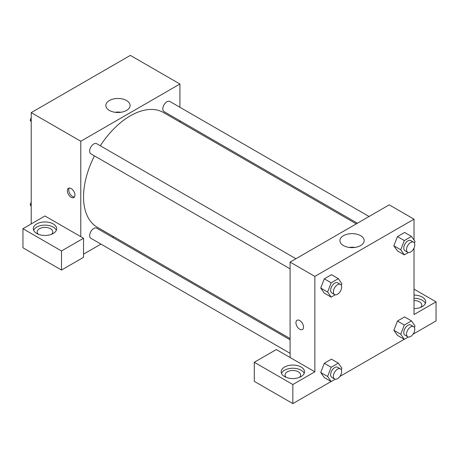 <?xml version="1.0" encoding="UTF-8"?>
<svg xmlns="http://www.w3.org/2000/svg" width="459" height="459" viewBox="0 0 459 459"><rect width="100%" height="100%" fill="white"/><g stroke="black" fill="none" stroke-linecap="round" stroke-linejoin="round"><path stroke-width="0.69" d="M31.212 223.935L31.212 112.633L130.356 55.396L179.928 84.014L179.928 107.286M179.928 120.78L179.928 122.042M126.541 100.527A12.129 7 180 0 1 130.092 105.478A12.129 7 180 0 1 117.963 112.478A12.129 7 180 0 1 105.834 105.478A12.129 7 180 0 1 113.321 99.012A12.129 7 180 0 1 126.541 100.527M80.784 236.655L44.982 215.988L22.95 228.708L61.506 250.964L83.538 238.244L80.784 236.655L80.784 141.252L31.212 112.633M80.784 141.252L179.928 84.014M120.901 112.271A12.129 7 0 0 0 115.025 112.271M71.145 197.301A5.353 3.093 60 0 1 67.645 192.585A5.353 3.093 60 0 1 68.466 188.293A5.353 3.093 60 0 1 73.824 191.386A5.353 3.093 60 0 1 73.824 197.565A5.353 3.093 60 0 1 71.145 197.301M69.252 188.052A5.353 3.093 -120 0 0 72.533 196.504A5.353 3.093 -120 0 0 74.427 197.009M36.72 223.935A11.682 6.747 180 0 1 49.452 222.472A11.682 6.747 180 0 1 56.664 228.708A11.682 6.747 180 0 1 44.982 235.45A11.682 6.747 180 0 1 33.3 228.708A11.682 6.747 180 0 1 36.72 223.935M56.337 230.298A11.682 6.747 0 0 0 48.143 225.392A11.682 6.747 0 0 0 36.72 227.113A11.682 6.747 0 0 0 33.627 230.298M38.378 234.268A7.792 4.498 180 0 1 37.19 231.887A7.792 4.498 180 0 1 41.998 227.733A7.792 4.498 180 0 1 50.49 228.708A7.792 4.498 180 0 1 52.774 231.887A7.792 4.498 180 0 1 51.586 234.268M22.95 228.708L22.95 247.785L61.506 270.047L83.538 257.327L83.538 238.244M61.506 250.964L61.506 270.047M113.717 236.724L112.621 237.355M100.94 244.102L83.538 254.148M290.088 339.809L96.706 228.163A5.841 3.374 120 0 0 92.202 229.729A5.841 3.374 120 0 0 89.654 235.605A5.841 3.374 120 0 0 90.859 238.278L290.088 353.304M369.076 216.493L169.853 101.468A5.841 3.374 120 0 0 165.349 103.034A5.841 3.374 120 0 0 162.796 108.915A5.841 3.374 120 0 0 164.006 111.589L357.395 223.235M295.929 258.721L96.706 143.701A5.841 3.374 120 0 0 92.202 145.262A5.841 3.374 120 0 0 89.654 151.143A5.841 3.374 120 0 0 90.859 153.817L290.088 268.842M94.456 155.894A66.211 38.229 120 0 0 83.538 196.905A66.211 38.229 120 0 0 97.251 227.216L290.088 338.547M356.299 223.866L163.461 112.535A66.211 38.229 120 0 0 100.303 145.778M290.088 357.498L276.318 349.546L254.286 362.266L292.842 384.527L314.874 371.807L290.088 357.498L290.088 262.095L389.232 204.852L414.018 219.167L414.018 240.04M254.286 362.266L254.286 381.349L292.842 403.604L331.1 381.521M339.912 376.432L404.241 339.287M413.06 334.198L436.05 320.927L436.05 301.844L414.018 314.564L414.018 248.078M414.018 300.53A7.792 4.498 180 0 1 419.526 301.844A7.792 4.498 180 0 1 421.81 305.028A7.792 4.498 180 0 1 420.622 307.41M425.373 303.433A11.682 6.747 0 0 0 414.018 298.281M414.018 295.103A11.682 6.747 180 0 1 425.7 301.844A11.682 6.747 180 0 1 414.018 308.591M286.238 377.373A7.792 4.498 180 0 1 285.05 374.986A7.792 4.498 180 0 1 292.842 370.488A7.792 4.498 180 0 1 300.634 374.986A7.792 4.498 180 0 1 299.446 377.373M304.197 373.396A11.682 6.747 0 0 0 296.003 368.491A11.682 6.747 0 0 0 284.58 370.218A11.682 6.747 0 0 0 281.487 373.396M284.58 367.034A11.682 6.747 180 0 1 297.312 365.576A11.682 6.747 180 0 1 304.524 371.807A11.682 6.747 180 0 1 292.842 378.555A11.682 6.747 180 0 1 281.16 371.807A11.682 6.747 180 0 1 284.58 367.034M292.842 384.527L292.842 403.604M414.018 289.124L436.05 301.844M404.327 325.029L397.442 321.053L404.597 316.922L397.442 321.053L393.862 330.273L397.442 335.363L393.862 330.273L400.747 334.25L404.327 325.029L411.482 320.898L415.056 325.988L414.437 327.594M408.372 252.536L404.327 254.877L397.442 250.901L393.856 245.817L397.442 236.592L404.597 232.461L397.442 236.592L404.327 240.562L411.482 236.431L415.056 241.52L414.437 243.132M335.231 294.77L331.18 297.105L324.295 293.129L320.709 288.051M331.18 297.105L327.606 292.016L331.18 282.796L324.295 278.82L331.45 274.689L324.295 278.82L320.721 288.04L324.295 293.129M335.231 379.232L331.18 381.567L327.606 376.478L331.18 367.257L324.295 363.281L331.45 359.15L324.295 363.281L320.721 372.501L324.295 377.591L320.709 372.513M314.874 371.807L314.874 276.404L414.018 219.167M360.631 235.679A12.129 7 180 0 1 364.182 240.631A12.129 7 180 0 1 352.053 247.631A12.129 7 180 0 1 339.924 240.631A12.129 7 180 0 1 347.411 234.159A12.129 7 180 0 1 360.631 235.679M314.874 276.404L290.088 262.095M354.991 247.424A12.129 7 0 0 0 349.115 247.424M297.053 320.262A5.353 3.093 -120 0 0 296.233 324.553A5.353 3.093 -120 0 0 299.727 329.269A5.353 3.093 60 0 1 296.227 324.553A5.353 3.093 60 0 1 297.048 320.262A5.353 3.093 60 0 1 302.406 323.354A5.353 3.093 60 0 1 302.406 329.539A5.353 3.093 60 0 1 299.727 329.275A5.353 3.093 -120 0 0 302.406 329.539M331.18 282.796L338.335 278.665L341.915 283.754L341.289 285.36M340.435 284.414L337.681 282.824A5.841 3.374 120 0 0 333.177 284.391A5.841 3.374 120 0 0 330.629 290.272A5.841 3.374 120 0 0 331.834 292.945L334.588 294.535A5.841 3.374 120 0 0 340.435 291.161A5.841 3.374 120 0 0 340.435 284.414A5.841 3.374 120 0 0 335.931 285.98A5.841 3.374 120 0 0 333.383 291.861A5.841 3.374 120 0 0 334.588 294.535M327.606 292.016L320.721 288.04M338.335 278.665L331.45 274.689M404.327 254.877L400.747 249.782L404.327 240.562M413.582 242.186L410.828 240.596A5.841 3.374 120 0 0 406.324 242.157A5.841 3.374 120 0 0 403.771 248.038A5.841 3.374 120 0 0 404.981 250.712L407.735 252.301A5.841 3.374 120 0 0 413.582 248.933A5.841 3.374 120 0 0 413.582 242.186A5.841 3.374 120 0 0 409.078 243.752A5.841 3.374 120 0 0 406.525 249.627A5.841 3.374 120 0 0 407.735 252.301M397.442 250.901L393.862 245.812L400.747 249.782M411.482 236.431L404.597 232.461M331.18 367.257L338.335 363.126L341.915 368.216L341.289 369.822M340.435 368.875L337.681 367.286A5.841 3.374 120 0 0 333.177 368.852A5.841 3.374 120 0 0 330.629 374.733A5.841 3.374 120 0 0 331.834 377.407L334.588 378.996A5.841 3.374 120 0 0 340.435 375.623A5.841 3.374 120 0 0 340.435 368.875A5.841 3.374 120 0 0 335.931 370.442A5.841 3.374 120 0 0 333.383 376.323A5.841 3.374 120 0 0 334.588 378.996M331.18 381.567L324.295 377.591M327.606 376.478L320.721 372.501M338.335 363.126L331.45 359.15M408.372 336.998L404.327 339.339L400.747 334.25M413.582 326.647L410.828 325.058A5.841 3.374 120 0 0 406.324 326.624A5.841 3.374 120 0 0 403.771 332.5A5.841 3.374 120 0 0 404.981 335.173L407.735 336.768A5.841 3.374 120 0 0 413.582 333.395A5.841 3.374 120 0 0 413.582 326.647A5.841 3.374 120 0 0 409.078 328.214A5.841 3.374 120 0 0 406.525 334.089A5.841 3.374 120 0 0 407.735 336.768M404.327 339.339L397.442 335.363M411.482 320.898L404.597 316.922M31.212 121.778L30.174 120.292L31.212 117.613M33.702 111.198L40.989 106.993M31.212 120.895L30.174 120.292M106.849 68.965L114.13 64.759M31.212 206.24L30.174 204.76L31.212 202.075M31.212 205.357L30.174 204.76"/></g></svg>
